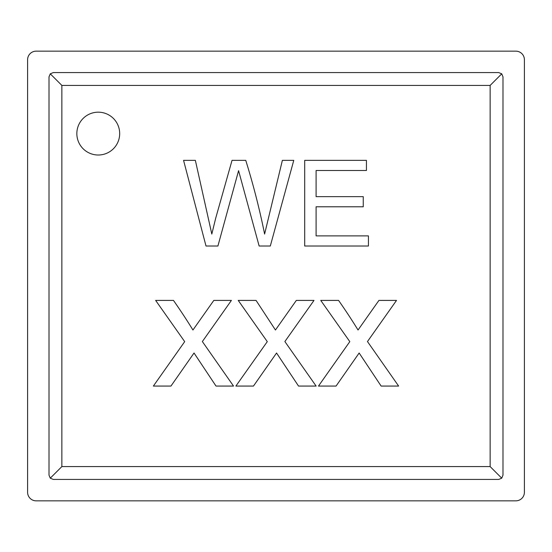 <?xml version="1.0" encoding="UTF-8"?>
<svg xmlns="http://www.w3.org/2000/svg" width="552" height="552" viewBox="0 0 552 552"><rect width="100%" height="100%" fill="white"/><g stroke="black" fill="none" stroke-linecap="round" stroke-linejoin="round"><path stroke-width="0.83" d="M253.465 386.069L235.883 386.069L267.285 341.633L238.236 300.412L256.059 300.412L275.448 330.013L296.334 300.412L313.998 300.412L284.873 341.55L316.117 386.069L298.535 386.069L276.552 353.011L253.465 386.069M368.432 246.019L304.704 246.019L304.704 160.363L366.438 160.363L366.438 170.506L316.096 170.506L316.096 196.643L363.25 196.643L363.25 206.779L316.096 206.779L316.096 235.883L368.432 235.883L368.432 246.019M490.135 466.585L490.135 85.415L61.865 85.415L61.865 466.585L490.135 466.585L501.733 478.177L502.989 475.148L502.989 76.852L501.733 73.823L498.704 72.567L53.296 72.567L50.266 73.823L49.011 76.852L49.011 475.148L50.266 478.177L53.296 479.433L498.704 479.433L501.733 478.177M119.68 133.598A21.411 21.411 0 0 1 87.561 152.145A21.411 21.411 0 0 1 87.561 115.051A21.411 21.411 0 0 1 119.68 133.598M217.909 246.019L206.006 246.019L183.568 160.363L195.36 160.363L211.816 234.062L215.687 218.226L232.033 160.363L245.757 160.363C253.368 184.879 259.654 209.443 264.608 234.062L282.376 160.363L293.767 160.363L270.308 246.019L259.143 246.019L238.581 170.671L217.909 246.019M170.954 386.069L153.366 386.069L184.692 341.633L155.643 300.412L173.466 300.412C180.345 310.217 186.831 320.084 192.938 330.013L213.817 300.412L231.405 300.412L202.356 341.55L233.524 386.069L216.018 386.069L194.035 353.011L170.954 386.069M336.058 386.069L318.476 386.069L349.802 341.633L320.753 300.412L338.576 300.412C345.448 310.217 351.941 320.084 358.041 330.013L378.927 300.412L396.515 300.412L367.466 341.55L398.634 386.069L381.128 386.069L359.145 353.011L336.058 386.069M524.4 492.281L524.4 59.719A8.563 8.563 0 0 0 515.837 51.157L36.163 51.157A8.563 8.563 0 0 0 27.6 59.719L27.6 492.281A8.563 8.563 0 0 0 36.163 500.843L515.837 500.843A8.563 8.563 0 0 0 524.4 492.281M61.865 466.585L50.266 478.177M490.135 85.415L501.733 73.823M61.865 85.415L50.266 73.823"/></g></svg>
